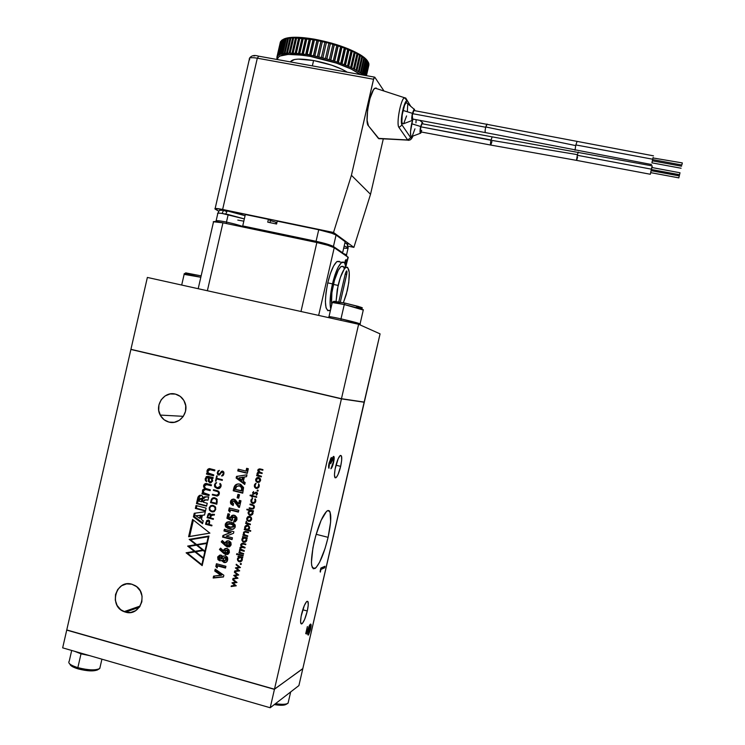 <?xml version="1.0" encoding="UTF-8"?>
<svg xmlns="http://www.w3.org/2000/svg" width="745" height="745" viewBox="0 0 745 745"><rect width="100%" height="100%" fill="white"/><g stroke="black" fill="none" stroke-linecap="round" stroke-linejoin="round"><path stroke-width="1.12" d="M679.906 173.194L678.807 177.915L679.533 174.805L651.344 169.515L650.702 172.644L651.791 167.932M491.942 141.662L490.806 145.024C490.322 144.549 490.378 142.966 490.992 140.265L577.468 154.662L577.319 155.286L651.391 169.162L650.338 174.265L651.391 169.162L577.319 155.286L576.49 160.352L577.468 154.662L490.992 140.265L420.841 126.818C420.189 130.17 420.208 131.865 420.878 131.912L420.376 131.148L420.841 126.818L491.057 139.986L492.119 136.903M411.864 136.465L410.719 135.646L410.495 131.623L412.609 120.271L411.65 123.745L420.646 126.501L420.04 132.182L420.45 133.234L421.419 132.014L420.702 133.159C419.808 133.141 419.789 130.915 420.646 126.501L411.65 123.745C410.029 132.21 410.095 136.447 411.864 136.465L420.497 133.243M403.352 123.81L402.393 123.642L401.881 121.826L402.207 114.665L404.647 105.054L406.342 102.465L407.524 103.555L406.286 102.493C405.15 103.387 404.06 106.032 402.998 110.428L412.385 113.333L411.78 119.293L412.236 120.42L413.279 119.144L412.516 120.345C411.538 120.327 411.501 117.989 412.385 113.333L402.998 110.428C401.304 119.349 401.425 123.81 403.352 123.81L412.292 120.429M485.544 132.47C484.93 132.228 484.976 130.487 485.703 127.246L412.6 113.678C411.929 117.207 411.957 118.995 412.693 119.032L485.172 132.554M575.717 145.601L575.019 150.229L575.717 145.601L485.768 126.957L575.717 145.601L575.866 144.94L652.648 159.207L575.866 144.94L575.717 145.601M651.996 162.857L652.648 159.207L651.996 162.857M271.245 220.958L268.414 219.309L245.347 214.523L242.73 225.931L316.066 241.306C324.792 243.233 330.584 244.975 333.425 246.511L342.626 252.779L345.177 241.706L336.06 235.066L333.425 246.511L336.06 235.066L331.879 233.25L318.73 229.758L316.066 241.306L318.73 229.758L277.252 221.144L276.591 224.012L267.753 222.168L268.414 219.309L245.347 214.523L242.73 225.931L245.608 227.579L242.73 225.931L321.691 242.609L332.512 246.018L342.626 252.779L345.177 241.706L336.06 235.066C333.229 233.446 327.455 231.676 318.73 229.758L277.252 221.144L276.591 224.012L267.753 222.168L268.414 219.309L270.416 220.576L269.951 222.625L270.416 220.576L276.069 222.289L275.715 223.826L276.069 222.289L276.944 222.457M652.601 159.588L651.931 162.857L652.601 159.588L681.833 165.017L652.601 159.588L653.123 157.502L652.601 159.588M682.318 162.959L681.852 164.943M216.013 221.321C215.175 220.269 218.667 220.52 226.471 222.075L228.194 214.532L222.084 213.452C219.216 213.014 217.689 213.079 217.512 213.647M216.143 220.734L217.717 213.88C217.344 213.089 218.797 212.949 222.084 213.452L244.341 218.918L228.194 214.532L226.471 222.075C234.926 223.928 241.259 225.754 245.468 227.551C241.259 225.754 234.926 223.928 226.471 222.075L226.582 223.584L226.471 222.075C217.689 220.343 214.411 220.231 216.627 221.721M339.878 261.942L337.243 261.383C333.807 264 330.64 271.161 327.753 282.877L332.466 283.892C335.352 272.167 338.5 264.997 341.899 262.37C343.929 261.309 345.233 262.957 345.801 267.325L344.805 263.441L343.855 262.277L341.303 262.808L338.239 267.083L335.129 274.495L332.466 283.892L330.687 293.781L330.072 302.554L330.761 309.054C329.476 303.466 330.044 295.076 332.466 283.892L327.753 282.877C324.168 301.734 324.783 310.944 329.588 310.507M328.955 316.904C328.014 316.253 332.028 316.904 340.987 318.841L340.977 320.369L340.987 318.841C330.137 316.523 326.608 316.048 330.408 317.445M333.881 301.325L345.01 303.094L344.283 304.528L345.01 303.094L333.965 301.269L332.019 302.479L344.283 304.528L340.987 318.841L344.283 304.528C335.315 302.619 331.292 302.042 332.196 302.805L329.011 316.625M343.492 266.831L341.312 266.365C338.454 268.572 335.818 274.579 333.397 284.404L338.109 285.428C340.521 275.594 343.147 269.569 345.969 267.353C349.908 267.166 350.355 274.886 347.31 290.522L343.389 302.749L346.304 294.452L348.772 282.513L349.256 272.316L347.561 267.259L345.457 267.734L344.218 269.169L340.325 277.559L337.252 289.591L336.07 301.399L338.109 285.428L333.397 284.404C331.506 293.046 330.966 299.797 331.767 304.668M340.661 466.37L335.958 465.206L340.661 466.37C339.171 472.404 337.597 476.195 335.939 477.75C334.123 478.206 333.993 474.574 335.548 466.854C337.057 460.792 338.63 457.002 340.279 455.474C342.095 455.065 342.225 458.697 340.661 466.37L338.09 474.397L336.703 476.94L335.064 477.787L334.449 474.844L335.082 469.08L338.174 458.724L340.195 455.53L341.508 456.089L341.685 460.168L340.661 466.37M307.294 610.993L302.768 609.773L307.294 610.993C305.618 617.689 303.839 621.954 301.958 623.798C300.263 624.357 300.133 621.144 301.567 614.159C303.262 607.436 305.04 603.161 306.912 601.364C308.607 600.833 308.737 604.046 307.294 610.993L304.64 619.393L302.47 623.314L301.343 623.975L300.57 621.73L301.11 616.357L304.277 605.648L306.465 601.774L307.955 601.56L308.262 605.033L307.294 610.993M328.107 537.331L316.15 534.295L328.107 537.331C324.066 553.637 319.745 564.002 315.144 568.435C310.618 569.832 310.283 561.032 314.129 542.043C318.273 525.523 322.594 515.149 327.092 510.93C331.646 509.776 331.981 518.576 328.107 537.331L325.081 548.413L319.596 562.251L316.076 567.615L313.291 568.798L311.689 565.502L311.429 562.279L312.928 547.817L315.619 536.177L321.095 520.373L326.543 511.377L328.005 510.493L329.206 510.725L330.091 512.057L330.64 521.835L328.107 537.331M125.449 612.12L139.343 607.25L125.449 612.12L124.07 611.654C108.36 606.095 115.997 579.116 131.846 584.21L135.087 585.579C148.925 592.89 140.153 617.018 125.449 612.12L130.729 612.464L135.702 610.63L139.604 606.886L141.839 601.82L142.062 596.186L140.237 590.86L136.642 586.65L131.846 584.21L126.566 583.884L121.612 585.738L117.738 589.472L115.522 594.529L115.298 600.135L117.105 605.443L120.662 609.652L125.449 612.12M168.994 422.108L174.172 422.313L168.994 422.108C165.111 421.065 162.186 418.727 160.212 415.077C154.383 404.917 164.477 390.939 175.41 394.096C179.787 395.278 182.916 398.026 184.807 402.347C189.444 412.562 179.349 425.153 168.994 422.108L174.321 422.285L179.331 420.301L183.261 416.455L185.505 411.333L185.719 405.718L183.875 400.465L180.253 396.387L175.41 394.096L170.083 393.947L165.092 395.94L161.181 399.786L158.946 404.889L158.732 410.476L160.557 415.71L164.161 419.798L168.994 422.108M290.774 61.388L294.601 59.488L298.149 59.125L313.58 60.531C327.977 63.353 339.208 67.246 347.272 72.191L341.974 69.257L331.674 65.16L313.58 60.531L312.351 65.877L313.58 60.531C299.676 58.268 292.003 58.734 290.569 61.937M276.851 58.194L277 58.836L276.851 58.194M367.387 60.801L360.664 55.018L348.166 48.807L331.795 43.201L314.241 39.15L313.03 39.625L309.492 55.074L310.265 55.214L310.283 56.406L301.995 55.149L288.138 54.432L279.636 56.108L277.801 57.747L277.587 59.591C277.662 54.05 288.557 52.988 310.283 56.406L310.265 55.214L305.673 54.45L289.135 53.156L280.437 54.32L277.987 55.577L276.889 57.235L280.427 41.925L282.988 39.55L287.682 38.265L293.67 37.827L313.813 39.764L314.241 39.15C299.872 36.738 289.88 36.635 284.264 38.842L282.932 39.578M81.009 653.831L81.345 653.244L81.009 653.831L74.444 651.251L81.009 653.831L77.852 667.641L81.009 653.831L89.577 655.619L81.009 653.831M71.688 650.46L69.22 661.253C67.702 663.208 70.579 665.332 77.852 667.641C70.794 665.415 67.87 663.329 69.08 661.383M288.427 701.678L287.933 703.28C285.903 704.509 281.759 704.63 275.51 703.653C281.861 704.649 286.033 704.5 288.008 703.224L288.427 701.678M69.946 664.121C70.291 665.741 73.038 667.334 78.178 668.908L77.852 667.641L78.178 668.908L75.748 668.116L71.976 666.365L70.095 664.624M309.557 55.158L307.48 54.087M367.76 61.425C366.633 59.293 363.895 56.927 359.574 54.348C347.775 47.717 332.67 42.651 314.241 39.15L298.456 37.315L292.059 37.343L283.51 39.215M368.924 64.88L366.447 75.655L368.924 64.88M368.915 63.865L366.214 75.618L368.915 63.865M368.57 62.776L365.637 75.515L368.57 62.776L366.875 60.364L362.61 56.871L354.154 52.141L341.964 47.159L328.945 43.136L313.813 39.764L328.945 43.136L341.964 47.159L354.154 52.141L362.61 56.871L366.875 60.364L368.738 63.176L365.888 75.562L368.542 62.766M368.179 62.04L365.097 75.413L368.179 62.04M367.89 61.602L364.724 75.347L367.89 61.602M367.285 60.82L363.97 75.208L367.285 60.82L366.782 60.745L367.285 60.82M366.875 60.364L363.476 75.124L366.875 60.364M362.582 74.63L363.02 75.04L362.582 74.63L366.046 59.553L362.582 74.63L362.042 74.174L365.516 59.078L362.042 74.174L362.582 74.63M366.046 59.553L365.432 59.47L366.046 59.553M361.008 73.355L362.042 74.174L361.008 73.355L364.491 58.231L361.008 73.355L360.356 72.88L363.849 57.738L360.356 72.88L361.008 73.355M364.491 58.231L363.858 58.166L360.45 72.945L363.765 58.101L364.491 58.231M359.127 72.041L360.356 72.88L359.127 72.041L362.61 56.871L359.127 72.041L358.364 71.557L361.856 56.369L358.364 71.557L359.127 72.041M362.61 56.871L362.005 56.834L358.587 71.697L361.781 56.676L362.61 56.871M356.929 70.691L358.364 71.557L356.929 70.691L360.431 55.484L356.929 70.691L356.063 70.198L359.565 54.972L356.063 70.198L356.929 70.691M280.325 42.269L276.889 57.235L280.325 42.269M360.431 55.484L359.863 55.465L356.427 70.403L359.5 55.251L360.431 55.484M276.991 56.909L280.716 41.347L276.991 56.909M354.452 69.322L356.063 70.198L354.452 69.322L357.963 54.068L354.452 69.322L353.484 68.819L356.995 53.556L353.484 68.819L354.452 69.322M280.716 41.347L277.27 56.359L280.716 41.347M357.963 54.068L357.423 54.078L353.977 69.08L357.423 54.078L356.929 53.808L357.963 54.068M277.494 56.071L281.442 40.519L277.494 56.071M351.696 67.944L353.484 68.819L351.696 67.944L355.216 52.653L351.696 67.944L350.634 67.441L354.154 52.141L350.634 67.441L351.696 67.944M281.442 40.519L277.987 55.577L281.442 40.519M355.216 52.653L354.722 52.681L351.267 67.739L354.722 52.681L354.099 52.383L355.216 52.653M278.332 55.316L279.049 54.897L282.513 39.792L281.796 40.239L278.332 55.316M348.697 66.566L350.634 67.441L348.697 66.566L352.217 51.247L348.697 66.566L347.543 66.072L351.072 50.734L347.543 66.072L348.697 66.566M282.513 39.792L279.049 54.897L282.513 39.792M352.217 51.247L348.306 66.398L351.78 51.293L351.016 50.958L352.217 51.247M279.515 54.674L280.437 54.32L283.92 39.168L282.988 39.55L279.515 54.674M345.466 65.206L347.543 66.072L345.466 65.206L348.995 49.85L345.466 65.206L344.237 64.713L347.766 49.356L344.237 64.713L345.466 65.206M283.92 39.168L280.437 54.32L281.033 54.134L284.506 38.973L283.92 39.168M348.995 49.85L345.121 65.066L348.604 49.924L347.719 49.561L348.995 49.85M281.033 54.134L282.159 53.854L285.642 38.656L284.506 38.973L281.033 54.134M342.029 63.865L344.237 64.713L342.029 63.865L345.568 48.49L342.029 63.865L340.735 63.39L344.274 47.997L340.735 63.39L342.029 63.865M285.642 38.656L282.159 53.854L282.858 53.715L286.35 38.507L285.642 38.656M345.568 48.49L341.741 63.763L345.233 48.583L344.227 48.201L345.568 48.49M282.858 53.715L284.19 53.5L287.682 38.265L286.35 38.507L282.858 53.715M338.416 62.561L340.735 63.39L338.416 62.561L341.964 47.159L338.416 62.561L337.066 62.105L340.614 46.693L337.066 62.105L338.416 62.561M287.682 38.265L284.19 53.5L285 53.407L288.501 38.153L287.682 38.265M284.86 53.416L288.278 38.526L284.86 53.416M341.964 47.159L338.193 62.487L341.685 47.28L340.567 46.888L341.964 47.159M285 53.407L286.518 53.268L290.029 37.995L288.501 38.153L285 53.407M334.663 61.304L337.066 62.105L334.663 61.304L338.211 45.883L334.663 61.304L333.266 60.867L336.815 45.436L333.266 60.867L334.663 61.304M290.029 37.995L286.518 53.268L287.44 53.212L290.95 37.93L290.029 37.995M287.142 53.23L290.578 38.256L287.142 53.23M338.211 45.883L334.496 61.258L337.997 46.022L336.768 45.631L338.211 45.883M287.44 53.212L289.135 53.156L292.645 37.855L290.95 37.93L287.44 53.212M330.799 60.112L333.266 60.867L330.799 60.112L334.347 44.672L330.799 60.112L329.365 59.693L332.913 44.253L329.365 59.693L330.799 60.112M292.645 37.855L289.135 53.156L290.15 53.146L293.67 37.827L292.645 37.855M289.712 53.146L293.158 38.116L289.712 53.146M334.347 44.672L330.696 60.075L334.198 44.83L332.875 44.439L334.347 44.672M290.15 53.146L292.012 53.174L295.532 37.837L293.67 37.827L290.15 53.146M326.85 58.976L329.365 59.693L326.85 58.976L330.398 43.536L326.85 58.976L325.397 58.585L328.945 43.136L325.397 58.585L326.85 58.976M295.532 37.837L292.012 53.174L293.12 53.202L296.64 37.855L295.532 37.837M292.534 53.184L295.998 38.097L292.534 53.184M330.398 43.536L326.804 58.967L330.314 43.713L328.908 43.322L330.398 43.536M296.585 38.107L295.998 38.097L296.585 38.107M293.12 53.202L295.132 53.305L298.652 37.939L296.64 37.855L293.12 53.202M322.846 57.933L325.397 58.585L322.846 57.933L326.403 42.474L322.846 57.933L321.393 57.57L324.941 42.111L321.412 57.57L324.922 42.307L326.357 42.661L324.941 42.111L321.393 57.57L322.846 57.933M298.652 37.939L295.132 53.305L296.314 53.389L299.844 38.014L298.652 37.939M295.597 53.342L299.071 38.2L295.597 53.342M299.797 38.246L299.071 38.2L299.797 38.246M296.314 53.389L298.466 53.566L301.995 38.172L299.844 38.014L296.314 53.389M318.832 56.965L321.393 57.57L318.832 56.965L322.389 41.506L318.832 56.965L317.379 56.639L320.927 41.18L317.472 56.657L320.983 41.385L322.343 41.692L320.927 41.18L317.379 56.639L318.832 56.965M301.995 38.172L298.466 53.566L299.723 53.696L303.262 38.293L301.995 38.172M298.875 53.612L302.358 38.433L298.875 53.612M303.206 38.517L302.358 38.433L303.206 38.517M299.723 53.696L301.986 53.947L305.524 38.535L303.262 38.293L299.723 53.696M314.846 56.089L317.379 56.639L314.846 56.089L318.394 40.64L314.846 56.089L313.403 55.8L316.951 40.351L313.561 55.838L317.063 40.575L318.348 40.826L316.951 40.351L313.403 55.8L314.846 56.089M305.524 38.535L301.986 53.947L303.308 54.124L306.847 38.703L305.524 38.535M302.34 53.994L305.832 38.796L302.34 53.994M306.8 38.908L305.832 38.796L306.8 38.908M303.308 54.124L305.673 54.45L309.212 39.019L306.847 38.703L303.308 54.124M310.898 55.326L313.403 55.8L310.898 55.326L314.446 39.876L310.898 55.326L310.265 55.214L310.898 55.326M97.129 670.109L89.158 670.835L78.178 668.908C87.379 671.226 93.907 671.506 97.763 669.746L99.215 668.852M286.22 704.295L282.001 705.273L274.309 704.574C280.241 705.58 284.19 705.506 286.154 704.351L287.505 703.541M309.212 39.019L305.673 54.45L307.042 54.664L310.59 39.234L309.212 39.019M305.962 54.497L309.454 39.271L305.962 54.497M100.156 666.868L99.625 668.591C95.351 670.537 88.096 670.221 77.852 667.641C88.394 670.277 95.705 670.547 99.783 668.47L100.156 666.868M310.544 39.429L309.454 39.271L310.544 39.429M314.399 40.072L313.217 39.867L309.715 55.111L313.217 39.867L314.399 40.072M313.03 39.625L310.59 39.234L307.042 54.664L309.492 55.074L313.03 39.625M252.08 510.744L252.788 511.2L251.028 510.865L252.387 512.215L252.406 513.286L250.115 514.767L248.942 513.845L248.849 511.964L250.283 510.819L252.21 511.768L252.266 513.705L250.488 514.823L248.765 513.426L248.737 512.337L251.903 510.688L250.655 510.8M241.417 557.092L242.181 557.605L240.346 557.307L241.576 558.331L241.715 559.746L239.434 561.208L238.26 560.287L238.102 558.582L239.592 557.26L241.306 557.912L241.65 559.989L240.169 561.246L238.204 560.184L238.055 558.769L241.24 557.027L239.806 557.241M227.225 552.604L228.594 551.663L227.672 551.924L228.594 551.663L227.542 550.015L226.62 550.285L227.672 551.924L226.033 552.818L224.953 551.486L225.605 550.387L226.862 550.369L227.681 551.384L227.439 552.399L226.284 552.865L225.111 552.129L224.99 551.226L227.542 550.015L226.359 550.238M241.836 480.18L238.875 477.871L242.516 477.21L241.836 480.18L238.875 477.871L243.41 477.126L242.516 477.21L241.836 480.18L242.73 480.087L241.836 480.18M259.614 478.029L258.58 478.067L259.968 480.432L257.705 481.885L256.522 481L256.401 479.137L257.835 478.02L259.754 478.942L259.828 480.851L258.068 481.94L256.271 480.367L256.28 479.51L259.437 477.973L258.357 478.02M211.869 480.553L210.733 481.885L209.187 481.177L209.382 477.592L211.347 478.458L211.869 480.553L212.67 480.478L211.869 480.553C211.589 482.071 210.686 482.248 209.149 481.102L209.382 477.592L211.794 479.091L211.869 480.553M203.227 550.527L204.81 551.784L203.394 557.94L195.656 551.775L203.227 550.527L205.387 551.626L204.81 551.784L203.394 557.94L203.972 557.772L203.394 557.94L195.656 551.775L203.227 550.527M194.948 551.896L203.264 558.527L201.848 564.682L187.395 553.144L194.948 551.896L203.264 558.527L203.841 558.359L203.264 558.527L201.848 564.682L202.426 564.505L201.848 564.682L187.395 553.144L194.948 551.896M206.849 542.882L196.624 544.586L190.478 539.706L208.265 536.726L206.849 542.882L196.624 544.586L190.478 539.706L208.842 536.586L208.265 536.726L206.849 542.882L207.427 542.742L206.849 542.882M204.94 551.198L197.202 545.051L206.719 543.468L204.94 551.198L197.202 545.051L207.296 543.319L206.719 543.468L204.94 551.198L205.518 551.049L204.94 551.198M196.494 545.172L202.649 550.061L195.078 551.319L188.941 546.43L196.494 545.172L202.649 550.061L203.292 549.894L195.078 551.319L188.941 546.43L196.494 545.172M209.27 520.522L208.255 520.699L209.01 521.249L209.084 522.832L209.643 522.711L208.721 524.387L206.235 523.735L207.138 520.988L208.255 520.699L209.112 521.5L208.721 524.387L209.298 524.266L206.235 523.735L206.589 522.18L209.215 520.504L208.19 520.681M208.069 515.764L208.46 514.553L209.634 514.087L210.435 515.009L209.969 517.775L207.734 517.198L208.069 515.764L210.518 513.92L209.634 514.087L210.304 514.581L210.276 516.406L210.854 516.294L210.276 516.406L209.969 517.775L210.537 517.673L207.734 517.198L208.069 515.764M215.193 509.338L213.899 511.023L211.887 511.117L210.146 510.055L209.727 507.922L211.021 506.237L213.033 506.144L214.784 507.205L215.193 509.338C213.629 511.759 211.859 511.88 209.894 509.673L209.727 507.922C211.329 505.473 213.107 505.38 215.054 507.643L215.193 509.338L215.761 509.235L215.193 509.338M211.431 501.087L212.576 498.852L214.784 498.498L216.525 499.644L216.413 503.434L211.208 502.093L211.431 501.087C211.841 498.982 212.958 498.116 214.784 498.498L215.743 498.358L214.076 498.386L215.743 498.358L214.784 498.498L216.655 499.886L216.748 501.99L217.307 501.907L216.413 503.434L216.981 503.35L211.208 502.093L211.431 501.087M202.761 499.131L202.398 501.599L201.42 501.748L202.398 501.599L202.659 500.454L201.681 500.603L202.659 500.454L202.649 498.824L201.923 498.312L200.945 498.452L201.681 498.973L201.42 501.748L199.092 501.152L199.837 498.778L200.945 498.452L201.783 499.271L201.42 501.748L199.092 501.152L199.353 500.007L201.923 498.312L201.038 498.442M195.767 515.708L200.275 515.447L199.623 518.287L195.767 515.708L201.262 515.27L195.767 515.708L201.262 515.27L200.275 515.447L199.623 518.287L200.61 518.101L201.262 515.27L200.61 518.101L199.623 518.287L195.767 515.708M242.74 488.562L242.321 490.834L242.535 489.903L241.641 490.024L242.535 489.903L242.656 487.705L240.365 485.777L239.471 485.889L241.771 487.817L241.427 490.955L242.321 490.834L235.327 489.409L236.584 486.438L239.471 485.889L241.585 487.37L241.427 490.955L235.327 489.409L236.863 486.215L240.365 485.777L238.53 485.749M232.896 527.283L234.442 526.212L233.53 526.417L234.442 526.212L234.405 525.448L231.527 523.782L230.605 523.986L233.129 525.16L233.53 526.417L229.991 527.19L227.458 526.119L227.039 524.452L228.575 523.67L232.57 524.731L233.455 526.659L230.978 527.404L227.048 525.597L226.955 524.704L231.527 523.782L228.482 523.67M228.957 544.995L230.345 544.055L229.423 544.306L230.345 544.055L229.292 542.416L228.37 542.658L229.423 544.306L227.784 545.2L226.703 543.869L227.355 542.77L228.622 542.742L229.432 543.757L229.19 544.781L228.035 545.247L226.843 544.465L226.741 543.599L229.292 542.416L228.128 542.611M221.265 558.825L222.494 558.014L221.554 558.294L222.494 558.014L221.619 556.645L220.678 556.925L221.554 558.294L220.194 559.085L219.347 558.191L219.84 557.027L220.678 556.925L221.572 557.837L221.377 558.703L220.408 559.122L219.496 558.592L219.365 557.754L221.619 556.645L220.585 556.906M225.363 560.454L226.862 559.178L225.94 559.458L226.862 559.178L225.912 557.251L224.99 557.53L225.94 559.458L224.217 560.696L223.211 559.327L223.882 557.735L225.26 557.632L225.996 558.862L225.549 560.268L224.506 560.743L223.472 560.119L223.267 558.731L225.912 557.251L224.813 557.456M245.906 537.611L246.642 538.104L244.835 537.788L246.129 538.952L246.213 540.218L243.922 541.689L242.749 540.758L242.656 538.877L244.09 537.732L246.018 538.691L246.064 540.637L244.295 541.745L242.628 540.516L242.544 539.25L245.72 537.555L244.36 537.713M248.467 525.514L247.591 525.719L248.942 527.041L248.988 528.149L246.707 529.63L245.524 528.726L245.31 527.199L246.539 525.774L248.355 526.138L248.988 528.149L247.461 529.676L245.356 528.363L245.31 527.199L248.476 525.514L247.368 525.588M250.72 516.862L249.631 516.974L250.99 518.306L251.009 519.358L248.746 520.802L247.573 519.908L247.452 518.045L248.886 516.937L250.804 517.868L250.869 519.777L249.119 520.857L247.368 519.451L247.34 518.408L250.506 516.797L249.407 516.853M298.903 685.577L270.202 707.75L62.664 647.852L66.724 630.093L62.664 647.852L270.202 707.75L274.439 689.367L66.724 630.093L274.439 689.367L270.202 707.75L298.903 685.577L302.796 668.712L274.383 689.19L302.796 668.712L298.903 685.577M310.283 56.406C333.015 60.95 349.778 67.013 360.561 74.593L351.109 68.987L336.349 63.092L310.283 56.406M252.406 513.286L253.03 513.165L252.406 513.286M241.715 559.746L242.349 559.551L241.715 559.746M240.868 560.976L241.38 560.873M242.73 480.087L243.41 477.126L242.73 480.087M259.968 480.432L260.582 480.367L259.968 480.432M258.794 481.829L259.307 481.819M212.101 478.197L209.382 477.592L212.101 478.197M211.058 481.764L212.53 481.177L211.878 481.736M203.841 550.322L196.652 551.514L203.841 550.322M196.01 551.691L188.41 552.883L196.01 551.691M208.851 536.558L191.484 539.464L208.851 536.558M207.306 543.282L198.198 544.8L207.306 543.282M197.537 544.968L189.947 546.178L197.537 544.968M212.958 505.864L214.933 506.367L212.148 506.023M216.562 498.675L215.743 498.358L216.562 498.675M246.213 540.218L246.837 540.05L246.213 540.218M248.988 528.149L249.612 528L248.988 528.149M251.009 519.358L251.633 519.228L251.009 519.358M257.183 492.659L256.327 492.78L256.885 493.404L256.513 495.164L257.472 493.255L256.448 492.184L253.719 493.562L253.607 491.551L252.657 492.622L253.598 494.159L256.82 492.659M256.392 492.175L255.675 492.808L256.392 492.175M254.017 502.773L255.377 502.298M253.365 503.248L252.704 502.866M253.626 503.322L252.76 503.48L253.626 503.322M253.412 511.079L252.546 511.247L253.412 511.079M249.333 511.275L250.469 510.325L246.819 509.776L249.594 510.493L248.16 512.197L248.187 513.566L249.966 515.354L252.974 513.454L252.546 511.247L253.347 511.461L253.486 510.865L246.949 509.189L246.819 509.776L247.75 509.384L250.469 510.325L249.966 510.595M250.842 515.177L249.966 515.354L250.842 515.177M251.149 510.642L251.717 510.651M246.586 523.064L250.394 524.312L245.645 523.502L250.301 524.713L250.432 524.117L247.293 523.195L246.25 521.23L246.008 522.366L246.977 522.971L245.785 522.915L245.645 523.502L246.586 523.064M245.124 531.39L244.407 532.237L245.394 531.958M244.565 531.939L243.429 532.768L243.978 533.02L245.179 532.005L248.541 532.358L246.064 531.79L245.179 532.005L248.439 532.787L248.579 532.191L246.204 531.567L243.429 532.768L243.503 534.109L244.472 534.705L243.084 534.631L242.954 535.217L247.601 536.437L247.74 535.841L244.826 534.985L243.978 533.02L244.593 534.826L247.74 535.841L247.601 536.437L242.954 535.217L247.703 536L242.954 535.217L243.084 534.631L243.922 534.845L243.727 532.079L245.356 531.409L248.579 532.191L248.439 532.787L246.25 532.209L247.135 531.995M243.466 547.109L242.581 547.361L244.947 547.985L245.077 547.389L241.371 545.703L241.278 544.725L243.187 544.008L245.71 544.679L245.841 544.083L243.326 543.422L240.737 544.474L241.445 546.541L239.974 547.789L240.477 549.689L239.667 549.475L239.536 550.071L240.458 549.689L244.295 550.825L239.536 550.071L244.183 551.3L244.323 550.704L240.616 549.028L240.523 548.041L243.466 547.109L245.049 547.528L241.734 547.193M242.497 543.869L245.813 544.222L244.071 543.766M243.196 555.574L239.369 554.438L238.437 554.829L243.084 556.059L243.224 555.463L238.577 554.233L238.437 554.829L243.196 555.574M242.749 557.428L241.855 557.707L242.749 557.428M238.614 557.688L239.769 556.645L238.009 556.692L238.875 556.915L237.478 558.629L237.692 560.464L239.285 561.804L242.283 559.923L241.855 557.707L242.656 557.921L242.796 557.325L239.517 556.766M239.527 561.227L241.054 561.59L239.527 561.227M240.495 556.981L241.054 556.99M217.391 566.889L216.758 566.181L217.27 563.965L216.758 566.181L215.808 566.489L217.14 567.969L217.605 565.939L218.555 565.641L217.605 565.939L225.512 568.053L225.921 566.275L216.441 563.741L215.808 566.489L216.758 566.181L217.391 566.889M225.633 567.532L218.555 565.641L225.633 567.532M224.608 549.745L225.986 548.422M226.303 554.243L224.543 553.004L223.602 553.274L225.707 554.625L229.386 552.343L229.097 550.127L227.123 548.525C225.288 548.18 224.049 548.907 223.425 550.723L220.576 548.134L219.449 549.503L220.399 549.242L219.449 549.503L223.602 553.274L224.543 553.004L220.399 549.242L220.995 548.516L220.399 549.242L226.052 554.131M226.638 554.345L227.709 554.429L226.638 554.345M228.398 550.62L228.631 551.393M228.594 551.663L227.961 552.455M232.161 539.138L223.5 536.866L223.863 535.264L231.127 532.414L224.897 530.785L225.204 529.444L224.897 530.785L223.966 530.999L231.127 532.414L222.932 535.497L223.863 535.264L223.5 536.866L222.559 537.098L232.058 539.585L232.468 537.806L226.238 536.177L233.492 533.318L233.865 531.707L224.375 529.229L223.966 530.999L230.205 532.638L222.932 535.497L222.559 537.098L232.161 539.138M235.792 517.356L236.118 517.887L234.954 516.881L234.051 517.067L235.262 518.902L234.098 520.038L233.623 522.077L236.947 519.442L236.835 517.468L234.396 515.27C232.496 514.87 231.211 515.596 230.559 517.458L230.503 518.101L228.799 517.244L229.516 514.143L227.933 513.733L226.899 518.25L227.821 518.064L228.762 513.957L227.821 518.064L232.151 520.252L227.821 518.064L226.899 518.25L231.9 520.774L232.57 519.367L232.226 518.036L234.964 516.881L233.846 516.974M235.001 519.852L234.535 521.882L235.001 519.852L234.098 520.038L236.165 518.716L235.262 518.902L236.165 518.716L236.118 517.877L235.206 518.064M236.1 518.92L235.318 519.749M234.535 521.882L233.623 522.077L234.535 521.882M232.505 515.596L231.984 516.127M231.853 516.313L231.425 517.915L233.306 515.149M247.359 473.038L238.67 470.859L239.015 469.369L238.67 470.859L237.767 470.933L247.293 473.326L248.346 468.745L246.632 468.316L245.99 471.11L246.874 471.036L247.452 468.521L246.874 471.036L245.99 471.11L238.177 469.154L237.767 470.933L247.359 473.038M237.897 578.148L233.874 578.325L232.859 579.089L237.99 578.222L235.01 575.745L238.735 574.972L234.554 571.704L234.414 572.337L235.066 572.104L234.414 572.337L237.422 574.684L238.065 574.451L233.697 575.429L234.247 575.242L233.697 575.429L236.677 577.906L237.329 577.673L233.008 578.446L232.859 579.089L237.897 578.148M235.271 575.652L234.675 575.159L235.271 575.652M238.689 574.935L235.923 575.429L238.689 574.935M244.881 483.803L237.04 477.955L237.413 476.316L246.94 474.844L236.51 476.4L237.413 476.316L237.04 477.955L236.137 478.048L244.733 484.455L245.17 482.555L243.392 481.289L244.388 476.968L246.521 476.688L246.958 474.788L236.51 476.4L236.137 478.048L237.04 477.955L244.881 483.803M238.81 497.865L238.046 497.669L238.754 494.587L238.046 497.669L237.143 497.809L238.726 498.209L239.517 494.773L237.925 494.373L237.143 497.809L238.81 497.865M258.003 490.303L258.152 490.843L258.003 490.303L257.146 490.685L257.947 491.057L257.807 490.005L257.146 490.424L258.003 490.303M258.413 482.378L257.239 481.708L258.413 482.378L257.556 482.481L258.413 482.378M258.189 477.424L257.342 477.927M223.509 576.742L214.113 577.682L214.495 576.025L214.113 577.682L213.163 578.008L223.463 576.975L223.854 575.261L215.203 569.133L214.765 571.024L215.715 570.707L215.957 569.664L215.715 570.707L214.765 571.024L220.911 575.382L221.852 575.056L215.715 570.707L221.852 575.056L213.592 576.109L213.163 578.008L223.509 576.742M209.578 477.312L207.967 477.238L208.926 477.145L206.048 478.597L206.635 481.652L205.387 480.506L205.285 478.392L208.209 476.362L213.154 477.536L212.94 478.448L211.887 478.243L212.604 480.916L209.857 482.816L208.162 480.814L208.609 477.396L209.578 477.312M207.864 477.219L208.926 477.145M213.014 478.16L211.897 478.216L213.014 478.16M208.376 481.549L209.345 481.447L210.798 482.713M210.174 482.434L209.308 481.372M213.629 475.478L207.464 473.997L207.613 473.364L206.495 474.081L206.7 473.168L207.781 473.364L207.035 470.738C208.06 468.81 209.205 468.186 210.481 468.856L214.895 469.965L214.69 470.849L210.137 469.704L207.762 471.157L207.855 472.488L209.699 473.885L213.759 474.9L213.554 475.785L206.495 474.081L213.629 475.478M209.624 468.745L208.088 470.356L210.258 469.555M209.867 469.648L214.69 470.849L214.895 469.965L208.665 468.819L207.697 469.397L207.035 470.738L207.911 470.672L207.035 470.738L206.952 471.445L207.781 473.364L208.498 473.308L207.753 473.392L208.525 473.326L206.7 473.168L206.495 474.081L213.554 475.785L213.759 474.9L208.134 472.945L208.078 470.374M189.612 536.484L209.848 533.085L188.606 536.717L192.573 519.423L209.913 533.141L188.606 536.717L189.612 536.484L193.383 520.066L189.612 536.484M190.264 539.184L190.822 539.622L190.264 539.184M188.746 545.899L189.295 546.336L188.746 545.899M187.219 552.613L187.759 553.051L187.219 552.613M208.181 519.963L207.483 520.736L208.181 519.963M206.589 523.828L211.906 525.448L205.573 524.247L205.983 522.459L208.414 520.01L209.447 520.774L209.243 524.527L211.962 525.234L211.813 525.877L205.573 524.247L206.589 523.828M208.581 520.494L209.215 520.504M209.289 513.612L208.321 513.789L209.792 513.398L210.816 515.112L212.502 514.283L214.448 514.395L214.281 515.13L212.921 515.037L210.891 516.145L210.481 517.915L213.461 518.688L213.312 519.33L207.073 517.71L208.321 513.789L209.587 513.352M208.088 517.291L213.405 518.911L207.073 517.71L208.088 517.291M212.269 514.953L213.88 514.86M213.862 511.778L211.04 510.781M211.561 502.186L216.869 503.834L210.537 502.605L210.984 500.677L211.552 500.593L210.984 500.677C211.543 498.293 212.865 497.343 214.942 497.809L217.121 499.485L216.786 504.216L210.537 502.605L211.561 502.186M212.632 498.815L214.038 497.679L212.623 498.815M205.424 488.431L203.767 489.623L203.543 490.154L205.592 489.502L203.217 490.955L203.357 492.389L205.154 493.684L209.205 494.727L209 495.602L201.951 493.879L202.156 492.966L203.236 493.162L202.491 490.536L204.586 488.534L203.627 485.6C204.642 483.673 205.788 483.049 207.073 483.729L211.478 484.846L211.273 485.721L206.728 484.567L204.344 486.019L204.475 487.426L206.281 488.748L210.341 489.782L210.137 490.666L205.592 489.502L210.137 490.666L210.341 489.782L205.406 488.394L204.344 486.019L205.881 484.492L211.273 485.721L211.478 484.846L205.248 483.682L204.279 484.259L203.627 485.6L204.521 485.498L203.627 485.6L203.562 486.438L204.586 488.534L205.471 488.431L202.789 489.744L202.491 490.536L203.394 490.424L202.491 490.536L202.5 491.933L203.236 493.162L203.916 493.078L203.208 493.19L203.934 493.097L202.156 492.966L201.951 493.879L209 495.602L209.205 494.727L203.581 492.743L203.534 490.173L205.471 488.431M203.059 493.162L202.929 493.749L203.059 493.162M205.229 489.437L205.722 489.316M205.257 484.157L204.67 485.228L206.188 483.589M199.697 495.946L197.453 503.424L206.663 505.799L196.457 503.583L197.583 498.675C197.909 496.366 199.092 495.22 201.131 495.239L202.677 496.449L203.05 498.591L206.123 496.813L208.693 496.952L207.957 500.146L205.741 499.914L203.627 501.152L203.376 502.251L207.25 503.248L206.57 506.19L196.457 503.583L197.453 503.424L198.57 498.535L197.583 498.675L198.57 498.535L200.768 495.164M206.71 499.774L205.192 499.839M205.136 496.785L204.475 497.362M201.923 498.312L202.659 498.833L201.681 498.973M205.546 510.651L196.345 508.276L196.922 505.734L196.345 508.276L195.348 508.435L196.019 505.501L206.132 508.109L205.462 511.051L195.348 508.435L205.546 510.651M195.218 513.147L194.408 516.685L202.733 522.897L194.408 516.685L193.411 516.872L194.231 513.286L205.303 511.731L204.54 515.046L202.398 515.242L201.411 519.544L203.227 520.746L202.556 523.688L193.411 516.872L194.408 516.685L195.218 513.147M203.376 515.065L204.558 514.953L203.376 515.065M259.94 472.74L262.072 473.541L262.212 472.945L260.396 472.488L258.394 470.328L260.303 469.592L262.836 470.225L262.966 469.629L260.443 468.996L257.844 470.086L258.562 472.144L257.081 473.401L257.5 475.608L261.374 476.577L256.643 475.692L261.309 476.856L261.448 476.26L259.483 475.776L257.621 474.286L257.63 473.652L259.698 472.945L262.138 473.271L259.67 472.703M260.573 469.406L262.892 469.955L259.791 469.48M258.925 469.462L259.679 468.856L258.208 469.359L257.844 470.086L258.496 470.03L257.798 470.654L259.158 472.106M258.18 472.758L259.223 472.088L257.612 472.498L257.025 473.932L257.593 475.301L258.198 475.236L256.783 475.096L256.643 475.692L257.574 475.291L256.783 475.096L256.643 475.692L261.309 476.856L261.448 476.26L258.068 475.124L257.63 473.652L258.617 472.768L262.072 473.541L262.212 472.945L258.887 471.864L258.394 470.328L259.288 469.443L262.836 470.225L262.966 469.629L259.66 468.856M257.397 487.761L258.832 487.286M256.82 488.236L255.982 487.714M217.298 495.844L213.321 494.522L217.298 495.844L212.297 494.941L213.256 494.81L212.297 494.941L212.446 494.298L216.488 495.332L218.76 493.833L218.685 492.482L217.391 491.402L213.349 490.368L213.498 489.726L217.549 490.759L219.188 492.11L219.281 493.963L216.348 495.974L217.298 495.844M218.229 495.229L217.708 495.248M218.332 491.281L214.374 489.949L213.349 490.368L218.76 491.449M216.227 487.388L216.842 487.882M217.037 478.355L216.916 478.877L217.037 478.355M217.475 478.83L222.336 480.05L216.525 478.923L216.003 481.223L215.482 481.084L216.674 475.878L217.195 476.008L216.674 478.271L222.41 479.724L222.261 480.357L217.475 478.83M218.583 474.286L219.44 474.919L221.759 471.911L223.491 471.678L222.55 471.762L223.36 473.783L223.9 473.736L221.554 475.943L222.969 475.617L223.956 473.205L222.662 471.054L223.817 472.088L223.798 474.267L221.554 475.943L223.444 475.105L222.532 475.869L221.554 475.943L223.36 473.783L222.55 471.762L218.527 475.003L217.447 473.997L217.354 472.311L219.384 470.365L217.894 472.358L218.602 474.295L221.861 471.846M219.552 474.211L220.371 474.034M230.605 503.359L233.166 505.538L233.576 503.76L232.189 501.944L233.753 500.975L238.586 507.196L239.452 507.42L240.97 500.808L239.387 500.398L238.614 503.732L234.042 499.169L230.503 501.413L230.605 503.359L231.518 503.201L233.111 504.98M232.859 504.831L231.769 503.713M231.555 503.303L231.704 500.463M239.517 503.583L240.197 500.603L239.517 503.583L238.614 503.732L239.517 503.583M233.679 500.957L234.656 500.826L233.753 500.975L234.656 500.826L237.171 503.341L236.258 503.49L237.171 503.341L239.49 507.038L238.586 507.196L239.536 507.047L237.161 503.331M236.137 501.879L235.075 500.994M235.346 486.206L234.638 488.394C234.954 486.038 236.174 484.548 238.298 483.915L237.813 484.054M234.638 488.394L234.126 490.629L242.805 492.836L233.213 490.75L242.73 493.171L243.513 487.36L239.909 484.11C236.51 483.514 234.452 484.976 233.725 488.515L234.638 488.394L233.725 488.515L233.213 490.75L234.126 490.629L234.638 488.394M240.989 485.982L242.479 487.258L241.771 487.817M239.639 570.689L235.588 570.856L234.582 571.62L239.685 570.866L236.733 568.277L240.458 567.504L237.636 567.979L240.43 567.485L236.277 564.244L236.128 564.868L236.798 564.645L236.128 564.868L239.136 567.215L239.797 566.992L235.439 567.867L238.4 570.437L239.052 570.214L234.722 570.987L234.582 571.62L239.639 570.689M236.975 568.202L236.37 567.699L236.975 568.202M236.165 585.598L232.161 585.784L231.146 586.548L236.249 585.803L233.297 583.214L237.022 582.441L232.84 579.172L232.701 579.796L233.343 579.563L232.701 579.796L235.699 582.152L236.342 581.91L232.012 582.795L234.964 585.374L235.597 585.132L231.295 585.915L231.146 586.548L236.165 585.598M233.567 583.111L232.98 582.627L233.567 583.111M236.957 582.394L234.209 582.869L236.957 582.394M230.196 511.172L229.562 510.474L230.103 508.109L229.562 510.474L228.641 510.642L229.982 512.113L230.447 510.083L238.372 512.122L238.782 510.344L229.274 507.894L228.641 510.642L230.196 511.172M238.456 511.74L231.36 509.915L238.456 511.74M227.449 522.171L226.08 524.862L227.253 527.311M227.57 527.553L231.313 528.95M232.04 529.062L233.017 529.118M234.042 524.955L232.85 524.219M234.256 525.216L234.47 526.035M229.497 523.465L230.997 523.661M226.359 542.146L227.784 540.796M228.054 546.634L226.284 545.405L225.363 545.657L227.458 546.998L231.136 544.716L230.913 542.611L228.873 540.907C227.039 540.563 225.8 541.289 225.176 543.105L222.327 540.516L221.2 541.894L222.14 541.652L221.2 541.894L225.363 545.657L226.284 545.405L222.14 541.652L222.755 540.907L222.14 541.652L227.802 546.523M228.38 546.746L229.413 546.83L228.38 546.746M230.149 543.012L230.373 543.785M230.345 544.055L229.711 544.856M223.519 555.975L222.746 556.487L221.004 555.127L217.67 557.251L218.024 559.663L219.663 560.827L222.755 560.24L223.593 561.507M224.022 561.842L225.521 562.326M218.862 556.264L219.831 555.155M219.952 560.287L218.974 559.383L218.62 556.981L217.67 557.251L218.62 556.981L218.527 557.539M218.527 557.94L218.648 558.685M221.647 560.622L221.163 560.631M226.433 557.511L226.918 558.88M226.48 559.989L225.735 560.436M221.824 556.72L222.345 557.139M222.42 558.229L221.982 558.713M241.156 563.537L241.324 564.086L241.156 563.537L240.309 564.207L241.212 564.328L240.663 564.514L241.324 564.105L240.924 563.406L240.263 563.816L241.147 563.527M239.815 552.511L243.624 553.712L238.875 552.958L243.522 554.187L243.652 553.591L240.523 552.65L239.471 550.685L239.294 551.971L240.16 552.408L239.005 552.362L238.875 552.958L239.815 552.511M247.228 537.946L246.344 538.179L247.228 537.946M243.094 538.216L244.248 537.164L242.497 537.173L243.364 537.396L241.967 539.11L242.078 540.721L243.783 542.276L246.781 540.386L246.344 538.179L247.154 538.393L247.293 537.797L242.637 536.577L242.497 537.173L243.429 536.782L244.248 537.164L243.755 537.443M243.969 541.736L245.152 542.118M244.975 537.499L245.533 537.508M246.334 525.551L247.079 525.048M245.17 529.229L250.702 530.859L244.239 529.62L250.609 531.278L250.748 530.682L248.187 530.012L249.566 528.279L249.519 526.873L247.722 525.123L244.742 527.05L245.412 526.892L244.742 527.05L244.788 528.475L245.803 529.108L244.379 529.025L244.239 529.62L245.17 529.229M249.482 521.202L248.551 520.736L249.482 521.202L248.606 521.398L249.482 521.202M247.88 517.421L248.83 516.434L247.955 516.62L246.763 518.259L247.424 518.12L246.763 518.259L246.8 519.656L248.606 521.398L251.587 519.507L251.568 518.166L249.761 516.387L248.411 516.732M249.761 516.751L250.32 516.76M253.272 508.975L250.05 507.997L249.119 508.388L251.344 508.965L249.119 508.388L251.344 508.965L254.362 507.438L254.38 506.237L252.387 504.644L250.115 504.058L249.985 504.654L250.907 504.263L249.985 504.654L253.989 505.464L253.253 505.594L253.784 507.289L254.408 507.168L252.527 508.537L249.258 507.801L249.119 508.388L249.258 507.801L252.723 508.509L253.784 507.289L253.43 505.743L249.985 504.654L250.115 504.058L254.054 505.548L253.98 508.36L251.344 508.965L253.244 508.984M253.933 508.202L253.393 508.369M253.831 505.296L253.011 505.054L253.831 505.296M252.751 496.272L250.99 495.295L250.059 495.686L252.806 496.03L250.059 495.686L251.931 496.161L251.736 497.008L252.313 497.157L252.508 496.31L253.374 496.17L256.597 497.343L256.727 496.757L252.639 495.714L252.834 494.866L252.266 494.717L252.071 495.565L252.695 495.472L250.19 495.09L250.059 495.686L250.19 495.09L252.071 495.565L252.266 494.717L252.834 494.866L252.639 495.714L256.727 496.757L256.597 497.343L252.508 496.31L252.313 497.157L251.736 497.008L251.931 496.161L252.751 496.272M256.671 497.008L253.374 496.17L256.671 497.008M323.414 566.954L320.76 568.556L323.293 567.457L324.634 567.811L324.988 566.275L320.872 568.053L320.322 572.095L320.937 569.422L324.634 567.811L323.293 567.457L323.414 566.954M305.748 633.622L307.499 634.088L310.06 625.688L309.417 625.521L310.06 625.688C310.665 625.53 310.693 626.759 310.144 629.385L308.141 635.187L310.553 629.208C311.336 625.549 311.298 623.863 310.432 624.142L310.367 624.18C309.482 624.953 308.616 627.039 307.778 630.419L307.387 632.403L306.465 632.179L307.378 626.554L305.729 633.669L307.499 634.088L305.748 633.622M306.288 632.85L306.158 633.716M309.799 624.925L309.78 625.474M332.764 457.309L332.773 457.886L332.764 457.309M254.613 493.432L253.319 493.264L253.607 491.551L252.62 492.873L253.365 494.084L256.615 492.929L256.885 493.833L257.5 493.739L256.168 494.661L256.69 495.071L257.509 493.665L256.941 492.417L255.675 492.221L254.175 493.497L255.675 492.808M252.536 498.2L250.935 500.146L251.577 500.035L250.935 500.146L250.935 501.618L252.76 503.48L255.74 501.422L255.768 499.997L255.19 498.88L254.762 499.299L255.423 499.187L254.762 499.299L255.172 501.264L255.796 501.161L252.844 502.866L251.493 501.46L252.536 498.2L251.149 499.513L251.167 502.214L252.276 503.303L253.747 503.518L255.358 502.381L255.777 500.072L255.19 498.88L254.874 502.009L253.617 502.894L252.481 502.735L251.428 500.733L252.536 498.2M252.117 499.178L252.629 498.507M248.16 512.197L248.811 512.066L248.16 512.197L248.113 513.212L249.091 514.925L250.944 515.41L252.574 514.376L253.049 512.877L252.546 511.247L253.347 511.461L253.486 510.865L246.949 509.189L246.819 509.776L249.594 510.493L248.16 512.197M240.737 544.474L241.473 544.269L240.737 544.474L240.812 545.61L241.948 546.402L240.169 547.296L239.974 547.789L240.728 547.575L239.974 547.789L239.983 548.851L240.98 549.549L239.667 549.475L239.536 550.071L244.183 551.3L244.323 550.704L240.961 549.531L240.523 548.041L241.352 547.184L244.947 547.985L245.077 547.389L241.771 546.271L241.278 544.725L242.172 543.85L245.71 544.679L245.841 544.083L242.144 543.245L240.737 544.474M241.678 544.055L242.274 543.245M240.914 547.389L241.557 546.513M237.478 558.629L238.167 558.415L237.478 558.629L237.431 559.635L238.409 561.367L240.263 561.87L241.883 560.845L242.358 559.346L241.855 557.707L242.656 557.921L242.796 557.325L238.149 556.096L238.009 556.692L238.875 556.915L237.478 558.629M223.425 550.723L224.357 550.453L223.425 550.723L220.576 548.134L219.449 549.503L225.409 554.531L228.007 554.28L229.302 552.641L229.004 549.959L227.411 548.618L224.822 548.804L223.425 550.723M230.559 517.458L231.472 517.281L230.503 518.101L231.425 517.915L228.799 517.244L229.516 514.143L227.933 513.733L226.899 518.25L231.9 520.774L232.477 517.514L233.762 517.011L235.029 517.728L235.197 519.116L234.098 520.038L233.623 522.077L235.28 521.724L236.77 520.01L236.817 517.421L235.02 515.493L232.002 515.503L230.559 517.458M256.867 478.495L257.761 477.629L256.904 477.713L255.712 479.361L256.345 479.296L255.712 479.361L255.693 480.525L257.556 482.481L260.536 480.572L260.573 479.454L258.711 477.471L256.904 477.713L258.292 477.396M209.038 480.73L208.162 480.814L209.038 480.73M210.826 482.713L209.857 482.816L210.826 482.713M206.123 478.309L205.285 478.392L206.123 478.309M207.734 476.269L206.44 477.666M206.337 480.395L205.387 480.506M208.963 536.046L202.174 565.632L186.101 552.799L194.361 551.43L187.647 546.085L195.907 544.707L189.183 539.361L208.963 536.046L189.183 539.361L195.907 544.707L196.568 544.539L187.647 546.085L194.361 551.43L195.013 551.263L186.101 552.799L202.174 565.632L208.963 536.046M206.551 522.347L205.983 522.459L206.551 522.347M211.655 514.963L210.835 515.121L211.655 514.963M212.269 514.255L211.794 514.935M208.181 515.27L207.604 515.382L208.181 515.27M209.792 507.69L209.215 507.792C210.928 504.719 213.042 504.523 215.547 507.205L215.715 509.468C214.057 512.513 211.952 512.737 209.429 510.139L209.215 507.792L209.792 507.69M212.092 505.306L210.658 506.442M204.028 498.452L203.05 498.591L204.028 498.452L205.248 496.738M255.991 483.17L254.39 485.107L255.023 485.023L254.39 485.107L254.371 486.485L256.215 488.441L259.204 486.373L259.241 485.042L258.645 483.831L258.636 486.224L259.251 486.14L256.299 487.826L254.93 486.345L255.991 483.17L254.604 484.474L254.622 487.183L255.731 488.264L257.211 488.469L258.822 487.332L259.241 485.032L258.645 483.831L258.338 486.969L257.081 487.854L255.935 487.696L254.892 485.693L255.991 483.17M255.61 484.11L256.094 483.496M219.319 493.758L218.76 493.833L219.319 493.758M216.674 482.62L215.054 484.716L215.147 486.243L217.251 487.789L220.529 486.113L219.971 483.375L220.948 484.464L221.051 486.243C220.343 488.282 219.021 489.037 217.084 488.487L214.662 486.615L214.541 484.585L216.674 482.62L215.277 483.095L214.486 486.038L214.988 487.174L217.084 488.487L219.533 488.338L221.135 485.377L219.971 483.375L219.812 484.064L220.678 483.971L219.812 484.064L220.529 486.113L221.088 486.047L219.216 487.761L216.301 487.435L215.054 484.716L216.674 482.62M218.034 488.366L219.077 488.506M216.041 481.028L215.482 481.084L216.041 481.028M222.708 471.063L221.908 471.818M217.922 472.265L217.354 472.311L217.922 472.265M219.347 470.514L218.779 471.063M219.421 474.928L218.527 475.003L219.421 474.928M218.592 474.295L219.44 474.919L217.847 474.63L217.279 473.168L217.987 470.933L219.384 470.365L217.894 472.358L218.602 474.295L219.682 473.904L221.367 471.399L222.662 471.054M231.518 503.201L231.425 501.264L230.503 501.413L233.371 499.085M233.39 529.099L229.562 528.959L230.475 528.754L226.88 526.957L225.958 527.162L229.562 528.959C232.226 529.965 234.116 529.267 235.243 526.855L235.159 524.927L231.015 522.208C228.333 521.193 226.406 521.891 225.241 524.303L225.428 526.352L225.958 527.162L226.88 526.957L226.173 524.107L225.241 524.303L228.1 521.854M225.176 543.105L226.108 542.854L225.176 543.105L222.327 540.516L221.2 541.894L227.16 546.904L229.758 546.653L231.052 545.014L230.754 542.332L229.162 540.991L226.573 541.187L225.176 543.105M226.089 562.307L223.966 562.512L226.871 561.693L227.756 559.234L227.467 557.335L225.512 555.779L222.746 556.487L221.526 555.323L219.915 555.062L217.838 556.711L217.922 559.495L219.663 560.827L221.814 560.529L223.966 562.512L224.897 562.224L222.755 560.24L221.982 560.883L223.966 562.512C225.949 562.838 227.178 561.963 227.644 559.895L227.411 557.241L225.512 555.779L223.686 556.208M236.556 554.01L236.919 554.69L237.534 554.271L237.171 553.591L236.537 554.224L237.31 554.615L237.357 553.684L236.556 554.01M245.44 542.118L243.783 542.276L246.381 541.308L246.856 539.818L246.344 538.179L247.154 538.393L247.293 537.797L242.637 536.577L242.497 537.173L243.364 537.396L242.153 538.561L241.967 539.11L242.637 538.933L241.967 539.11L241.92 540.125L242.898 541.848L243.783 542.276L244.667 542.034L243.885 541.671M247.107 520.308L247.75 520.168L247.107 520.308L248.606 521.398L250.488 521.109L251.587 519.507L251.298 517.552L249.528 516.332L247.74 516.76L246.716 518.52L247.107 520.308M274.467 689.218L66.761 629.944L130.897 349.461L341.424 398.854L274.467 689.218L66.761 629.944L130.897 349.461L341.424 398.854L274.467 689.218L302.824 668.572L274.467 689.218M330.687 463.744L333.304 458.017C333.788 458.417 333.723 459.944 333.127 462.589L330.91 468.773C331.842 468.046 332.726 465.979 333.546 462.589C334.356 458.846 334.393 456.778 333.648 456.378L331.832 459.525L331.264 457.514L329.104 462.896C328.471 465.858 328.415 467.655 328.945 468.279L329.551 462.841L331.069 459.088L330.687 463.744L331.292 460.103L331.153 459.116L330.37 458.92L331.069 459.088L329.141 462.738L328.945 468.279L328.992 463.39L331.329 457.477L331.832 459.525L331.274 459.386L331.832 459.525L333.192 456.676L333.89 456.489L334.17 457.439L332.475 466.202L330.91 468.773L333.127 462.589L333.481 458.101L332.503 457.821L333.304 458.017L330.687 463.744M345.317 273.611L338.863 301.641L345.317 273.611L346.49 270.91C347.086 270.882 347.151 272.055 346.686 274.449L345.196 274.132L346.686 274.449L340.316 302.125L346.909 273.219L346.406 270.975L345.317 273.611M364.137 402.216L302.824 668.572L364.296 402.253L341.424 398.854L364.296 402.253L341.312 398.826L130.924 349.321L341.312 398.826L364.324 402.114L341.312 398.826L130.924 349.321L147.37 277.438L130.924 349.321L341.461 398.705L358.624 324.28L380.071 333.872L364.128 402.216M244.379 529.025L244.239 529.62L250.609 531.278L250.748 530.682L248.187 530.012L249.379 528.829L249.612 527.264L247.964 525.197L246.753 525.076L245.142 526.128L244.667 527.628L245.235 529.248L244.379 529.025M239.005 552.362L238.875 552.958L243.522 554.187L243.652 553.591L240.207 552.436L239.471 550.685L239.694 552.548L239.005 552.362M240.924 563.406L240.263 563.816L240.663 564.514L241.324 564.105L240.924 563.406M231.015 522.208L226.759 522.217L225.372 523.875L225.241 525.83L227.644 528.307L232.952 529.229L234.954 527.693L235.206 525.067L233.455 523.13L231.015 522.208M229.274 507.894L228.641 510.642L229.982 512.113L230.447 510.083L238.372 512.122L238.782 510.344L229.274 507.894M231.295 585.915L231.146 586.548L236.249 585.803L233.297 583.214L237.022 582.441L232.84 579.172L232.701 579.796L235.699 582.152L231.984 582.897L234.964 585.374L231.295 585.915M234.722 570.987L234.582 571.62L239.685 570.866L236.733 568.277L240.458 567.504L236.277 564.244L236.128 564.868L239.136 567.215L235.42 567.969L238.4 570.437L234.722 570.987M233.725 488.515L233.213 490.75L242.73 493.171L243.578 487.64L240.765 484.399L237.776 483.961L235.774 484.706L233.725 488.515M233.166 505.538L233.576 503.76L232.161 502.102L233.753 500.975L235.494 502.354L238.586 507.196L239.452 507.42L240.97 500.808L239.387 500.398L238.614 503.732L235.15 499.653L233.464 499.085L231.807 499.504L230.689 500.836L230.447 502.782L230.969 504.058L233.166 505.538M216.525 478.923L222.261 480.357L222.41 479.724L216.674 478.271L217.195 476.008L216.674 475.878L215.482 481.084L216.003 481.223L216.525 478.923M212.446 494.298L212.297 494.941L217.317 496.04L218.844 495.053L219.365 492.79L218.434 491.169L213.498 489.726L213.349 490.368L218.117 491.756L218.76 493.833L217.289 495.369L212.446 494.298M202.556 523.688L203.227 520.746L201.411 519.544L202.398 515.242L204.54 515.046L205.303 511.731L194.231 513.286L193.411 516.872L202.556 523.688M205.462 511.051L206.132 508.109L196.019 505.501L195.348 508.435L205.462 511.051M207.25 503.248L203.376 502.251L203.627 501.152L204.344 499.895L207.957 500.146L208.693 496.952L204.158 496.915L203.05 498.591L202.081 495.704L199.734 495.285L198.71 496.077L196.457 503.583L206.57 506.19L207.25 503.248M214.942 497.809L212.39 498.172L210.537 502.605L216.786 504.216L217.065 499.374L214.942 497.809M209.215 507.792L209.569 510.372L211.729 511.806L214.281 511.592L215.715 509.468L215.361 506.879L213.191 505.455L210.649 505.669L209.215 507.792M213.461 518.688L210.481 517.915L211.468 515.028L214.281 515.13L214.448 514.395L211.971 514.246L210.835 515.121L209.792 513.398L208.321 513.789L207.073 517.71L213.312 519.33L213.461 518.688M211.813 525.877L211.962 525.234L209.243 524.527L209.643 521.323L208.414 520.01L206.747 520.569L205.573 524.247L211.813 525.877M209.913 533.141L192.573 519.423L188.606 536.717L209.913 533.141M206.048 478.597L206.654 477.452L208.609 477.396L208.358 481.503L210.826 482.862L212.604 480.916L211.897 478.216L212.94 478.448L213.154 477.536L208.209 476.362L206.281 476.604L205.164 479.417L206.635 481.652L206.048 478.597M213.592 576.109L213.163 578.008L223.463 576.975L223.854 575.261L215.203 569.133L214.765 571.024L220.911 575.382L213.592 576.109M256.904 477.713L255.777 479.11L255.926 481.177L257.556 482.481L259.437 482.183L260.536 480.572L260.256 478.625L258.711 477.471L256.904 477.713M257.807 490.005L257.146 490.424L257.658 491.132L258.226 490.582L257.807 490.005M237.925 494.373L237.143 497.809L238.726 498.209L239.517 494.773L237.925 494.373M236.51 476.4L236.137 478.048L244.733 484.455L245.17 482.555L243.392 481.289L244.388 476.968L246.521 476.688L246.958 474.788L236.51 476.4M233.008 578.446L232.859 579.089L237.99 578.222L235.01 575.745L238.735 574.972L234.554 571.704L234.414 572.337L237.422 574.684L233.697 575.429L236.677 577.906L233.008 578.446M238.177 469.154L237.767 470.933L247.293 473.326L248.346 468.745L246.632 468.316L245.99 471.11L238.177 469.154M222.932 535.497L222.559 537.098L232.058 539.585L232.468 537.806L226.238 536.177L233.492 533.318L233.865 531.707L224.375 529.229L223.966 530.999L230.205 532.638L222.932 535.497M216.441 563.741L215.808 566.489L217.14 567.969L217.605 565.939L225.512 568.053L225.921 566.275L216.441 563.741M238.577 554.233L238.437 554.829L243.084 556.059L243.224 555.463L238.577 554.233M245.785 522.915L245.645 523.502L250.301 524.713L250.432 524.117L246.977 522.981L246.25 521.23L246.465 523.092L245.785 522.915M308.495 633.65L310.535 626.489L310.06 625.688L309.082 627.327L307.499 634.088L305.729 633.669L307.378 626.554L306.465 632.179L307.387 632.403L309.091 626.228L310.74 624.068L310.442 629.693L308.737 634.358L308.141 635.187L308.495 633.65M320.136 571.266L320.872 568.053L324.988 566.275L324.634 567.811L320.937 569.422L320.322 572.095L320.136 571.266M345.01 303.094L358.084 306.353L362.107 307.732L361.232 308.048C362.945 308.188 362.787 307.909 360.757 307.191L345.01 303.094M360.114 307.909L356.278 307.257M339.701 303.392L333.881 301.38M186.585 273.35L185.933 273.052M185.775 272.884L201.141 275.864L185.775 272.884M345.699 260.629L344.656 263.162L345.978 260.843L345.438 265.239L345.857 260.62L345.252 260.499M344.283 304.528L361.8 309.073L363.281 310.041L344.283 304.528M184.862 274.495L200.815 277.261C189.491 274.57 183.941 273.545 184.173 274.197L181.696 285.046M359.453 324.652L360.31 324.112C359.612 323.386 353.167 321.635 340.987 318.841L360.096 323.851C360.962 324.494 356.92 323.842 347.98 321.905M331.525 302.973L331.907 292.664L334.44 280.344L338.23 270.342L340.791 266.747L342.933 266.272M343.734 267.241L344.32 268.945M364.324 402.114L341.461 398.705L358.624 324.28L380.071 333.872L364.324 402.114M147.37 277.438L358.624 324.28L147.37 277.438M345.55 265.732L346.09 259.577L344.479 262.901L345.978 259.549L345.55 265.732M213.266 221.74L222.941 222.82L207.371 290.746L222.941 222.82C215.854 221.405 212.688 221.172 213.452 222.122L213.359 222.047M316.849 242.525L300.98 311.503L316.849 242.525L327.781 245.273L334.226 247.722C331.385 246.195 325.593 244.462 316.849 242.525L222.941 222.82L316.849 242.525M318.646 315.414L334.226 247.722L347.934 257.034L345.717 266.673L348.26 257.37L334.226 247.722L318.646 315.414M339.226 261.299L336.647 261.821L333.555 266.086L330.417 273.48L327.753 282.877L325.984 292.757L325.388 301.529L326.049 307.825L327.847 310.721M329.076 310.749L330.463 309.827M346.053 255.758L346.537 255.451C347.207 255.107 345.745 254.324 342.151 253.104L346.509 254.958L348.176 247.731L344.199 245.952M265.024 231.388L246.381 227.011L246.222 227.709L246.381 227.011L265.024 231.388M331.404 246.465L330.594 245.915C328.322 244.686 323.712 243.308 316.783 241.78L316.616 242.479L316.783 241.78L278.22 233.688L278.062 234.386L278.22 233.688L319.009 242.265L327.251 244.528L331.404 246.465M653.067 157.968L682.327 162.922L681.833 165.017M651.931 162.848L681.088 168.23M243.811 221.172L237.795 220.092M347.505 248.374L343.706 248.104M342.626 252.779L341.238 252.49L342.626 252.779M681.563 166.2L652.434 160.836M347.645 246.567L347.282 244.835M347.598 244.798L346.863 243.624L344.916 242.823L347.98 244.351M245.077 215.696C238.307 213.405 232.356 211.804 227.234 210.919L225.763 214.057L227.234 210.919L245.077 215.696M219.598 210.211L223.547 210.314L222.084 213.452L223.547 210.314L226.75 211.589L223.547 210.314L219.449 210.304L217.782 213.275M249.743 59.702L249.333 59.153C248.979 57.607 251.633 57.281 257.304 58.194L222.634 209.466C216.963 208.339 214.43 208.2 215.026 209.028L218.658 211.161L214.877 208.693L220.585 209.066L333.518 232.477L353.884 247.368L348.064 246.148L353.884 247.368L370.526 194.315L383.312 138.821L370.526 194.315L353.884 247.368L333.518 232.477L351.417 175.289L370.526 194.315L351.417 175.289L333.518 232.477L222.634 209.466L257.304 58.194L258.757 56.182L257.304 58.194C251.577 57.272 248.932 57.607 249.351 59.19L215.137 208.553M653.207 157.54L652.648 159.207L653.207 157.54M257.304 58.194L373.534 79.249L374.772 77.191L383.936 90.909L374.772 77.191L373.832 78.197L351.417 175.289L373.534 79.249L257.304 58.194M577.003 141.662L575.866 144.94M253.728 55.94L254.706 55.838M651.521 164.515L485.442 132.601C484.939 131.958 485.032 130.17 485.703 127.246L487.118 124.07M376.178 87.957L374.381 88.739L373.292 90.201L369.967 98.48L367.611 110.027L367.108 120.317L368.458 125.84L379.084 138.859M379.922 138.71L407.701 139.967L378.376 138.365L368.458 125.84C364.314 122.981 369.874 89.949 375.126 88.133L377.119 88.785M412.693 119.032L412.283 115.363L413.922 110.493L412.6 113.678L485.703 127.246L486.746 124.154M407.701 139.967L398.957 127.442L407.701 139.967L410.691 137.676L411.613 137.872L412.907 136.074L407.701 139.967L408.875 140.181L408.269 140.367M398.957 127.442C396.098 123.791 400.624 99.597 404.377 97.688C400.614 99.43 396.07 124.396 398.957 127.442L402.067 125.058L398.957 127.442M412.385 113.333L414.36 109.124L414.825 110.688L414.08 109.18L412.385 113.333M407.562 101.19L404.377 97.688L405.736 98.042L410.737 106.311M410.691 137.676L402.067 125.058C399.264 121.752 405.084 96.543 407.534 101.339L406.556 101.003L405.299 102.531L403.324 107.764L401.564 117.216L401.49 122.99L402.067 125.058L410.691 137.676M415.952 122.86L416.138 119.675M412.311 136L414.946 128.82M403.799 123.363L406.574 115.931M407.357 111.759L407.701 104.635M420.646 126.501L422.266 122.469L422.937 123.912L422.508 122.422L420.646 126.501M422.07 123.745L420.841 126.818L422.07 123.745L492.166 136.857L490.992 140.265C490.406 142.844 490.331 144.446 490.769 145.07L576.621 160.389L577.58 157.167M421.27 131.371L421.707 130.291M492.398 136.894L652.21 165.884L651.931 167.523L652.22 165.874L651.391 169.162L652.21 165.884M578.222 152.166L577.468 154.662L578.278 152.064M679.272 175.894L651.186 170.689M651.866 167.513L651.344 169.515L679.552 174.693M679.533 174.805L679.915 173.147M650.702 172.644L678.816 177.859M680.008 172.775L651.847 167.504M650.301 174.256L576.621 160.389M490.536 145.024L420.878 131.912M283.221 39.448L284.264 38.842M360.086 55.27L359.574 54.348M365.609 75.506L368.551 62.729M101.916 659.176L99.783 668.47M290.671 691.937L288.082 703.159M252.387 512.215L252.955 512.094M241.576 558.331L242.116 558.154M227.542 550.993L228.464 550.732M259.986 479.566L260.582 479.501M211.794 479.091L212.446 479.026M209.01 521.249L209.596 521.137M215.054 507.643L215.678 507.541M216.655 499.886L217.242 499.802M233.474 525.663L234.386 525.458M229.32 543.422L230.242 543.17M221.433 557.456L222.373 557.176M225.791 558.126L226.722 557.847M246.129 538.952L246.688 538.803M245.356 528.363L244.788 528.475M248.942 527.041L249.528 526.901M250.99 518.306L251.577 518.175M252.657 493.218L253.253 493.134M256.885 493.404L257.481 493.311M250.935 501.618L251.512 501.525M255.181 500.174L255.777 500.081M248.187 513.566L248.765 513.454M246.008 522.366L246.511 522.254M243.503 534.109L244.025 533.979M240.849 545.703L241.324 545.573M240.058 549.037L240.57 548.888M237.692 560.464L238.26 560.277M257.146 490.685L258.003 490.564M255.693 480.525L256.289 480.46M183.345 416.334L160.212 415.077M140.144 606.048L124.07 611.654M207.175 472.488L207.836 472.442M209.429 510.139L210.118 510.018M203.869 487.509L204.484 487.435M202.687 492.426L203.329 492.343M257.826 470.887L258.357 470.84M257.072 474.379L257.63 474.323M254.371 486.485L254.948 486.411M258.655 485.209L259.26 485.125M218.685 492.482L219.291 492.398M214.662 486.615L215.305 486.541M220.473 484.799L221.042 484.734M217.447 473.997L218.089 473.941M223.314 472.507L223.91 472.46M225.428 526.352L226.35 526.147M218.024 559.663L218.974 559.383M222.14 561.162L223.081 560.873M240.309 564.207L241.203 563.918M236.603 554.42L237.506 554.15M239.294 551.971L239.76 551.822M242.078 540.721L242.656 540.572M246.8 519.656L247.396 519.526M253.794 506.404L254.399 506.293M310.032 625.707L309.408 625.539M330.976 459.125L330.352 458.967M333.164 458.073L332.456 457.905M312.276 567.588L315.144 568.435M300.868 623.5L301.958 623.798M334.85 477.48L335.939 477.75M361.8 309.073L360.757 307.191M184.034 273.946L185.84 272.847M341.312 266.365L345.969 267.353M360.096 323.851L363.355 309.697M337.243 261.383L341.899 262.37M213.452 222.122L198.198 288.706M348.073 257.137L345.773 267.101M346.863 243.624L348.176 247.731M249.454 58.287C251.27 55.568 254.25 54.841 258.366 56.117L374.465 77.108M653.495 155.835L413.885 110.521M407.832 140.125L380.024 138.644M404.377 97.688L375.126 88.133M412.963 136.056C411.78 138.859 410.421 140.228 408.875 140.181M406.286 102.493L414.08 109.18M419.817 120.364L422.266 122.469"/></g></svg>
